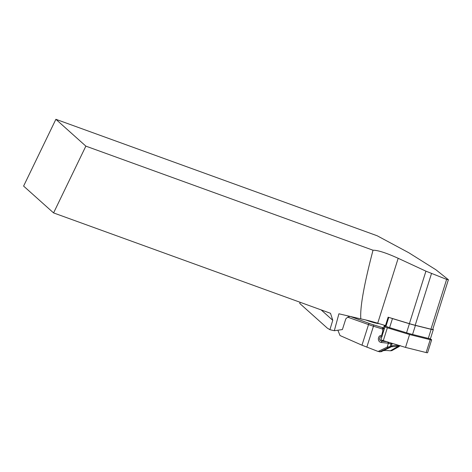 <?xml version="1.0" encoding="UTF-8"?>
<svg xmlns="http://www.w3.org/2000/svg" width="472" height="472" viewBox="0 0 472 472"><rect width="100%" height="100%" fill="white"/><g stroke="black" fill="none" stroke-linecap="round" stroke-linejoin="round"><path stroke-width="0.71" d="M386.379 324.931L385.488 325.58L388.137 317.19L409.389 323.65A17.918 2.419 17.5 0 0 415.201 325.267L430.942 329.19A3.009 0.407 17.5 0 0 432.741 329.368L448.394 279.713L435.921 269.766L408.758 252.715L377.152 235.758L55.885 119.304L23.6 186.08L53.578 212.913L85.863 146.131L55.885 119.304M350.141 316.417L369.24 323.414A1.204 0.325 109.6 0 0 368.526 324.588L347.705 317.166A42.167 40.267 -95.9 0 0 345.817 318.842L342.395 329.562L334.323 330.724L338.908 313.791L360.814 318.913C359.912 307.608 363.977 284.71 373.016 250.219L85.863 146.131M300.103 302.275L299.75 303.449L327.32 328.123L329.904 329.692L334.323 330.724M329.904 329.692L332.766 320.299L330.5 313.29L53.578 212.913M373.016 250.219C377.836 250.184 386.226 252.88 398.179 258.296L425.933 271.164L446.636 279.394L448.394 279.713M385.488 325.58L377.712 323.214A30.119 4.065 17.5 0 0 360.814 318.913M332.766 320.299L321.155 309.903M349.734 316.458L347.705 317.166M337.881 330.217L339.993 335.527L361.977 345.191L378.125 351.475L381.046 351.758L390.609 347.132A1.204 1.15 -95.9 0 0 391.188 346.436L392.226 343.368M378.125 351.475L387.182 347.115L387.659 348.029L379.612 351.906M390.745 347.091L387.659 348.029M391.778 350.661L398.586 346.879A1.204 0.614 -119.1 0 1 398.516 346.902L399.454 346.218L398.439 346.324L390.35 350.796L398.185 346.318L391.27 346.761M399.011 345.628A1.204 1.15 -95.9 0 1 398.439 346.324L398.185 346.318A1.204 1.074 -84.2 0 0 398.769 345.616L399.507 345.581M390.35 350.796L391.784 350.649L398.516 346.902M383.258 350.708C384.81 350.413 387.069 350.436 390.049 350.784M379.264 323.686A9.788 1.204 -162.4 0 1 368.083 320.812L365.652 319.951M381.919 336.394L380.184 337.02L379.417 338.967L380.084 340.412L381.636 341.156L381.553 342.519C377.234 342.347 377.299 335.374 381.671 335.362L382.833 330.89L383.742 330.606M392.639 343.492A68.605 8.437 17.6 0 0 392.167 343.763L391.017 343.882A3.009 0.372 -162.4 0 1 388.385 343.327L387.182 347.115L391.188 346.436M390.857 347.026A1.204 1.186 -129.3 0 0 391.359 346.383L391.359 346.383C392.462 345.48 394.928 345.227 398.769 345.616M380.792 336.619L382.09 336.406M388.668 342.283L388.385 343.327L387.884 343.173L388.078 342.106M382.172 336.034L381.671 335.362M398.274 346.318L398.881 345.616M391.335 346.395L390.727 347.103L381.146 351.734M385.105 326.559A1.204 0.95 116.7 0 0 384.733 326.358A1.204 1.192 57.1 0 1 385.128 326.577M369.24 323.414A13.853 1.705 17.6 0 0 373.783 324.919L382.715 327.668L382.391 328.972L383.518 328.565L383.889 330.158M371.429 321.408L371.163 321.839M432.824 329.114A3.617 0.49 -162.5 0 1 433.32 329.55A3.617 0.49 -162.5 0 1 431.154 329.338L415.419 325.409A18.52 2.502 -162.5 0 1 409.407 323.739L406.551 332.789A18.52 2.502 -162.5 0 0 412.563 334.459L428.305 338.389L431.154 329.338M433.32 329.55L430.464 338.601A3.617 0.49 -162.5 0 1 428.305 338.389M390.533 317.916A3.617 0.49 -162.5 0 0 392.456 318.588L409.407 323.739M392.456 318.588L389.601 327.639L406.551 332.789M389.601 327.639A3.617 0.49 -162.5 0 1 386.043 326.004A3.617 0.49 -162.5 0 1 386.072 325.963M429.726 338.666L431.308 339.533A2.407 0.325 -162.5 0 1 431.65 339.834A2.407 0.325 -162.5 0 1 430.21 339.692L409.572 334.542L387.353 327.786A2.407 0.325 -162.5 0 1 384.975 326.695A2.407 0.325 -162.5 0 1 384.999 326.671L386.078 325.881M409.572 334.542L405.519 347.41L383.293 340.648A2.407 0.325 -162.5 0 1 380.922 339.563A2.407 0.325 -162.5 0 1 380.945 339.533M431.65 339.834L427.597 352.696A2.407 0.325 -162.5 0 1 426.151 352.554L405.519 347.41M377.712 323.214L398.179 258.296M409.389 323.65L425.933 271.164M415.201 325.267L431.508 273.542M430.942 329.19L446.636 279.394M384.615 327.857L383.518 328.565A1.204 1.192 57.1 0 0 382.715 327.668L384.733 326.358A3.617 0.443 -162.4 0 1 384.267 325.798L386.167 325.603M390.958 342.979A1.204 1.15 -95.9 0 1 391.017 343.882L390.167 346.542A1.204 1.15 84.1 0 1 389.595 347.233M361.977 345.191L368.526 324.588A15.057 1.853 -162.4 0 0 373.464 326.229L366.809 347.168M387.884 343.173L381.553 342.519M382.833 330.89L382.391 328.972L373.464 326.229L373.783 324.919M382.951 340.542L381.636 341.156L386.674 341.675M381.364 338.17L381.866 336.394M399.454 346.218A1.204 1.15 -95.9 0 0 399.949 345.716M384.951 326.441A1.204 1.15 -95.9 0 0 384.267 325.798M383.317 331.958L382.798 331.816M415.419 325.409L412.563 334.459M387.353 327.786L383.293 340.648M430.21 339.692L426.151 352.554M349.817 316.34L349.121 316.411M398.586 346.879L400.144 345.528M390.727 347.103L391.323 346.731M385.14 326.571A1.204 1.204 0 0 0 384.916 326.423L384.704 326.347M388.763 317.379L386.043 326.004M384.975 326.695L380.922 339.563"/></g></svg>
